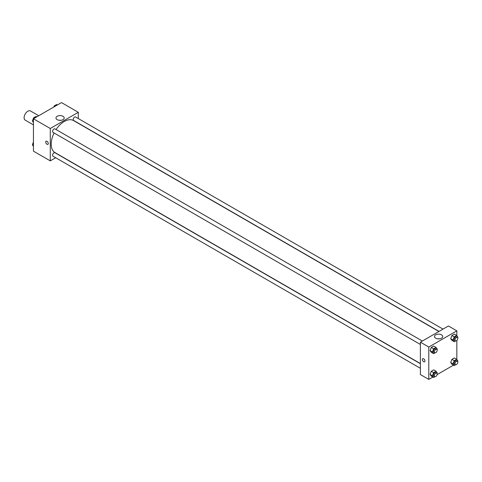 <?xml version="1.0" encoding="UTF-8"?>
<svg xmlns="http://www.w3.org/2000/svg" width="482" height="482" viewBox="0 0 482 482"><rect width="100%" height="100%" fill="white"/><g stroke="black" fill="none" stroke-linecap="round" stroke-linejoin="round"><path stroke-width="0.72" d="M38.735 115.728L30.48 110.962A5.29 3.055 120 0 0 26.408 112.378A5.29 3.055 120 0 0 24.1 117.698A5.29 3.055 120 0 0 25.197 120.12L33.445 124.886M55.689 157.741L50.273 160.868L33.445 151.155L33.445 118.777L61.485 102.588L78.307 112.306L78.307 118.56M57.171 116.289A4.115 2.374 180 0 1 61.66 115.776A4.115 2.374 180 0 1 64.196 117.97A4.115 2.374 180 0 1 60.081 120.343A4.115 2.374 180 0 1 55.966 117.97A4.115 2.374 180 0 1 57.171 116.289M50.273 160.868L50.273 128.489L33.445 118.777M50.273 128.489L78.307 112.306M61.081 120.277A4.115 2.374 0 0 0 59.087 120.277M46.091 141.22A1.82 1.048 -120 0 0 45.814 142.672A1.82 1.048 -120 0 0 47.001 144.275A1.82 1.048 60 0 1 45.814 142.672A1.82 1.048 60 0 1 46.091 141.22A1.82 1.048 60 0 1 47.905 142.268A1.82 1.048 60 0 1 47.905 144.365A1.82 1.048 60 0 1 47.001 144.275A1.82 1.048 -120 0 0 47.911 144.365M422.371 341.033L54.96 128.911A1.982 1.145 120 0 0 52.978 130.056A1.982 1.145 120 0 0 52.978 132.345L420.388 344.467M420.388 363.717L54.96 152.74A1.982 1.145 120 0 0 53.436 153.27A1.982 1.145 120 0 0 52.568 155.27A1.982 1.145 120 0 0 52.978 156.174L420.388 368.296M443.006 329.116L75.602 116.999A1.982 1.145 120 0 0 74.071 117.53A1.982 1.145 120 0 0 73.204 119.524A1.982 1.145 120 0 0 73.613 120.434L439.042 331.405M54.098 132.99A18.503 10.682 120 0 0 51.206 144.142A18.503 10.682 120 0 0 55.038 152.613L420.388 363.542M438.891 331.489L73.541 120.56A18.503 10.682 120 0 0 56.081 129.556M432.884 377.051L428.799 379.412L420.388 374.55L420.388 342.178L448.423 325.989L456.834 330.845L456.834 335.689M437.102 374.616L453.52 365.139M430.071 350.571L431.282 352.3L430.071 350.571L431.282 347.444L430.071 350.571L432.408 351.92L433.619 348.793L436.047 347.389L437.264 349.119L437.053 349.661M433.71 346.04L431.282 347.444L433.71 346.04L436.047 347.389M450.706 338.659L451.923 340.382L450.706 338.659L451.923 335.526L450.706 338.659L453.044 340.009L454.255 336.876L456.683 335.472L457.9 337.201L457.689 337.749M454.351 334.128L451.923 335.526L454.351 334.128L456.683 335.472M450.706 362.488L451.923 364.211L450.706 362.488L451.923 359.355L450.706 362.488L453.044 363.838L454.255 360.705L456.683 359.307L457.9 361.03L457.689 361.578M454.351 357.957L451.923 359.355L454.351 357.957L456.683 359.307M428.799 379.412L428.799 347.034L456.834 330.845M456.834 340.437L456.834 359.518M430.071 374.4L431.282 376.129L430.071 374.4L431.282 371.273L430.071 374.4L432.408 375.749L433.619 372.622L436.047 371.218L437.264 372.948L437.053 373.49M433.71 369.869L431.282 371.273L433.71 369.869L436.047 371.218M435.698 338.189A4.115 2.374 180 0 1 434.493 336.508A4.115 2.374 180 0 1 438.608 334.134A4.115 2.374 180 0 1 442.729 336.508A4.115 2.374 180 0 1 440.187 338.707A4.115 2.374 180 0 1 435.698 338.189M428.799 347.034L420.388 342.178M424.943 360.994A1.82 1.048 60 0 1 424.564 361.825A1.82 1.048 60 0 1 422.75 360.777A1.82 1.048 60 0 1 422.75 358.68A1.82 1.048 60 0 1 424.148 359.168A1.82 1.048 60 0 1 424.943 360.994M439.608 338.816A4.115 2.374 0 0 0 437.614 338.816M422.75 358.68A1.82 1.048 -120 0 0 422.75 360.777A1.82 1.048 -120 0 0 424.564 361.825M434.993 352.854L433.619 353.649L432.408 351.92M436.758 349.342L435.824 348.799A1.982 1.145 120 0 0 434.3 349.336A1.982 1.145 120 0 0 433.432 351.33A1.982 1.145 120 0 0 433.842 352.234L434.776 352.776A1.982 1.145 120 0 0 436.758 351.631A1.982 1.145 120 0 0 436.758 349.342A1.982 1.145 120 0 0 435.234 349.872A1.982 1.145 120 0 0 434.366 351.866A1.982 1.145 120 0 0 434.776 352.776M433.619 353.649L431.282 352.3M433.619 348.793L431.282 347.444M455.629 340.943L454.255 341.732L453.044 340.009M457.4 337.424L456.466 336.888A1.982 1.145 120 0 0 454.936 337.418A1.982 1.145 120 0 0 454.068 339.412A1.982 1.145 120 0 0 454.478 340.322L455.418 340.858A1.982 1.145 120 0 0 457.4 339.714A1.982 1.145 120 0 0 457.4 337.424A1.982 1.145 120 0 0 455.87 337.96A1.982 1.145 120 0 0 455.002 339.955A1.982 1.145 120 0 0 455.418 340.858M454.255 341.732L451.923 340.382M454.255 336.876L451.923 335.526M434.993 376.683L433.619 377.478L432.408 375.749M436.758 373.17L435.824 372.628A1.982 1.145 120 0 0 434.3 373.164A1.982 1.145 120 0 0 433.432 375.159A1.982 1.145 120 0 0 433.842 376.062L434.776 376.605A1.982 1.145 120 0 0 436.758 375.46A1.982 1.145 120 0 0 436.758 373.17A1.982 1.145 120 0 0 435.234 373.701A1.982 1.145 120 0 0 434.366 375.695A1.982 1.145 120 0 0 434.776 376.605M433.619 377.478L431.282 376.129M433.619 372.622L431.282 371.273M455.629 364.772L454.255 365.561L453.044 363.838M457.4 361.253L456.466 360.717A1.982 1.145 120 0 0 454.936 361.247A1.982 1.145 120 0 0 454.068 363.241A1.982 1.145 120 0 0 454.478 364.151L455.418 364.687A1.982 1.145 120 0 0 457.4 363.542A1.982 1.145 120 0 0 457.4 361.253A1.982 1.145 120 0 0 455.87 361.789A1.982 1.145 120 0 0 455.002 363.783A1.982 1.145 120 0 0 455.418 364.687M454.255 365.561L451.923 364.211M454.255 360.705L451.923 359.355M33.445 122.482L32.384 120.97L33.595 117.837L36.023 116.439L36.765 116.861M33.445 121.585L32.384 120.97M34.336 118.265L33.595 117.837M53.809 107.022L54.231 105.926L56.659 104.522L57.4 104.949M54.972 106.353L54.231 105.926M33.445 146.311L32.384 144.799L33.445 142.057M33.445 145.413L32.384 144.799"/></g></svg>
